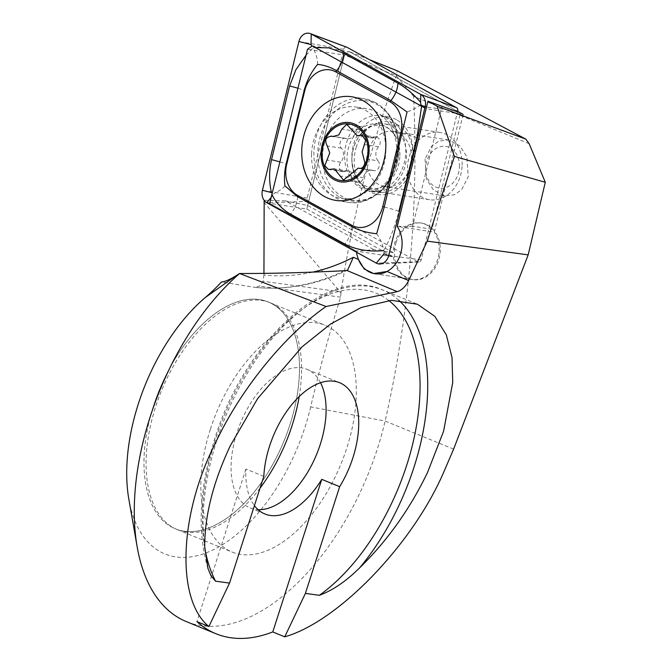 <?xml version="1.0" encoding="UTF-8"?>
<svg xmlns="http://www.w3.org/2000/svg" width="672" height="672" viewBox="0 0 672 672"><rect width="100%" height="100%" fill="white"/><g stroke="black" fill="none" stroke-linecap="round" stroke-linejoin="round"><path stroke-width="0.5" stroke-dasharray="3.36 2.52" d="M396.102 242.441A28.594 22.798 -81.2 0 0 412.978 279.636A28.594 22.798 -81.2 0 0 438.589 260.299A28.594 22.798 -81.2 0 0 421.714 223.112A28.594 22.798 -81.2 0 0 396.102 242.441M369.457 59.682L349.272 51.618L344.534 55.054L306.768 209.051L269.716 203.322L356.404 251.126A28.594 22.798 -81.2 0 0 356.538 252.218A28.594 22.798 -81.2 0 1 356.404 251.126L373.926 249.69L393.263 252.68A28.594 22.798 -81.2 0 1 394.96 242.264A28.594 22.798 -81.2 0 1 420.571 222.936A28.594 22.798 -81.2 0 1 431.995 229.236L460.513 112.963M356.412 146.714A36.767 29.308 -81.2 0 0 372.565 192.956A36.767 29.308 -81.2 0 0 411.037 169.68A36.767 29.308 -81.2 0 0 394.884 123.43A36.767 29.308 -81.2 0 0 356.412 146.714M368.264 150.293A27.913 22.252 -81.2 0 0 384.737 186.598A27.913 22.252 -81.2 0 0 409.744 167.731A27.913 22.252 -81.2 0 0 393.271 131.418A27.913 22.252 -81.2 0 0 368.264 150.293M425.032 159.062L426.392 179.004L433.499 190.042L444.847 195.888L454.348 194.788L461.588 189.748L468.25 176.77L466.897 156.828L459.791 145.799L448.434 139.952L438.942 141.053L431.693 146.093L425.032 159.062M263.819 476.356L245.918 469.031A74.894 41.16 112.3 0 0 254.419 505.621M320.552 382.704A74.894 41.16 112.3 0 0 306.97 369.34A74.894 41.16 112.3 0 0 236.863 432.97A74.894 41.16 112.3 0 0 250.186 507.956A74.894 41.16 112.3 0 0 258.09 509.662M210.319 429.366A122.556 67.36 112.3 0 0 232.117 552.056A122.556 67.36 112.3 0 0 346.836 447.93A122.556 67.36 112.3 0 0 325.038 325.231A122.556 67.36 112.3 0 0 210.319 429.366M153.468 406.073A122.556 67.36 112.3 0 0 175.266 528.772A122.556 67.36 112.3 0 0 289.985 424.645A122.556 67.36 112.3 0 0 268.187 301.946A122.556 67.36 112.3 0 0 153.468 406.073M529.133 143.665L413.641 96.348C418.656 207.127 409.156 315.361 385.123 421.05A204.263 112.266 -67.7 0 1 377.605 448.081A204.263 112.266 -67.7 0 1 186.404 621.625M306.768 209.051L393.456 256.855L356.404 251.126L264.163 200.399M263.945 273.37L263.945 275.024A231.504 184.548 -81.2 0 0 312.883 272.11M263.752 202.054L340.948 292.807C352.178 218.728 370.633 146.378 396.295 75.743L397.312 70.812M344.375 270.724A245.12 195.401 98.8 0 1 254.982 287.372L259.451 286.112L263.088 281.274L263.945 275.024M453.625 449.114L385.123 421.05L310.674 406.888A953.24 523.9 -67.7 0 1 340.603 297.15L340.948 292.807M310.674 406.888A149.797 82.328 -67.7 0 1 214.746 549.049A149.797 82.328 -67.7 0 1 128.848 499.22M347.659 270.052C317.596 284.626 286.784 290.413 255.234 287.398L221.432 282.022M312.22 45.889L349.272 51.618L457.632 111.367L349.272 51.618L344.534 55.054L396.295 75.743L413.641 96.348M393.263 252.68L307.642 205.464L285.424 200.886L373.926 249.69M285.424 200.886L264.188 200.273M431.995 229.236L412.658 226.246L442.134 106.058M412.658 226.246L397.236 226.422L434.28 232.151L463.159 114.416L426.107 108.688L424.864 108.007M245.918 469.031L196.93 621.617M307.642 205.464L344.534 55.054L307.482 49.333M260.022 488.183A122.556 67.36 -67.7 0 1 186.631 532.098A122.556 67.36 -67.7 0 1 177.374 529.637A122.556 67.36 -67.7 0 1 158.374 398.765A122.556 67.36 -67.7 0 1 261.038 300.342A122.556 67.36 -67.7 0 1 270.295 302.812A122.556 67.36 -67.7 0 1 299.174 396.564M184.523 531.241A122.556 67.36 -67.7 0 1 175.266 528.772A122.556 67.36 -67.7 0 1 156.265 397.908A122.556 67.36 -67.7 0 1 258.93 299.477A122.556 67.36 -67.7 0 1 268.187 301.946A122.556 67.36 -67.7 0 1 287.188 432.81A122.556 67.36 -67.7 0 1 184.523 531.241M374.212 273.63A28.594 22.798 -81.2 0 0 374.791 273.731L411.835 279.46A28.594 22.798 -81.2 0 0 435.784 264.356A28.594 22.798 -81.2 0 0 434.28 232.151M393.456 256.855A28.594 22.798 -81.2 0 0 411.835 279.46M396.455 119.683A38.128 30.4 -81.2 0 0 388.282 116.878A38.128 30.4 -81.2 0 0 353.539 144.64A38.128 30.4 -81.2 0 0 368.458 189.437A38.128 30.4 -81.2 0 0 376.631 192.242A38.128 30.4 -81.2 0 0 411.373 164.48A38.128 30.4 -81.2 0 0 396.455 119.683M346.466 47.099A2.932 2.344 -81.2 0 0 343.678 49.316L307.205 198.064A2.932 2.344 -81.2 0 0 308.372 201.424L417.9 261.82A2.932 2.344 -81.2 0 0 418.908 262.055A2.932 2.344 -81.2 0 0 421.226 259.804L457.632 111.367M306.037 55.213L312.976 47.998L311.892 46.124M317.545 64.47C317.755 59.48 316.226 53.987 312.976 47.998L315.311 47.586M384.266 207.01A19.068 1.252 -166.2 0 1 398.882 211.369C395.035 226.321 389.987 239.383 383.729 250.58L384.056 253.739M271.169 197.408L273.605 193.67L272.227 193.091M284.92 185.875C282.786 188.563 279.014 191.167 273.605 193.67M376.664 233.722C380.587 239.366 382.939 244.986 383.729 250.58M420.874 104.563C417.48 107.377 412.868 109.847 407.056 111.972M377.933 160.784A5.611 4.469 98.8 0 1 379.369 164.984A5.611 4.469 98.8 0 1 374.018 170.68A5.611 4.469 98.8 0 1 373.397 170.528A9.82 7.829 -81.2 0 0 372.313 170.26A9.82 7.829 -81.2 0 0 363.3 177.677A5.611 4.469 98.8 0 1 358.05 182.364A5.611 4.469 98.8 0 1 354.488 178.24A9.82 7.829 -81.2 0 0 348.247 171.041A9.82 7.829 -81.2 0 0 345.038 171.368A5.611 4.469 98.8 0 1 342.854 171.704A5.611 4.469 98.8 0 1 339.36 167.966A5.611 4.469 98.8 0 1 340.763 162.196A9.82 7.829 -81.2 0 0 343.476 154.997A9.82 7.829 -81.2 0 0 341.418 148.168A5.611 4.469 98.8 0 1 340.46 141.641A5.611 4.469 98.8 0 1 345.332 138.272A5.611 4.469 98.8 0 1 345.946 138.424A9.82 7.829 -81.2 0 0 347.029 138.692A9.82 7.829 -81.2 0 0 356.051 131.284A5.611 4.469 98.8 0 1 361.292 126.596A5.611 4.469 98.8 0 1 364.862 130.712A9.82 7.829 -81.2 0 0 371.095 137.911A9.82 7.829 -81.2 0 0 374.304 137.584A5.611 4.469 98.8 0 1 376.496 137.248A5.611 4.469 98.8 0 1 380.134 142.649A5.611 4.469 98.8 0 1 378.588 146.756A9.82 7.829 -81.2 0 0 377.933 160.784L363.779 158.592M374.304 137.584L360.158 135.4M351.876 158.39A34.045 27.14 -81.2 0 0 373.976 191.134A34.045 27.14 -81.2 0 0 406.468 156.593A34.045 27.14 -81.2 0 0 384.376 123.85A34.045 27.14 -81.2 0 0 351.876 158.39M462.126 165.194A34.045 27.14 -81.2 0 0 440.034 132.451A34.045 27.14 -81.2 0 0 407.534 166.992A34.045 27.14 -81.2 0 0 429.626 199.735A34.045 27.14 -81.2 0 0 462.126 165.194M459.472 166.732A21.109 16.825 -81.2 0 0 443.268 146.278A21.109 16.825 -81.2 0 0 425.628 167.84A21.109 16.825 -81.2 0 0 441.832 188.294A21.109 16.825 -81.2 0 0 459.472 166.732M311.581 153.997A46.301 36.91 -81.2 0 0 341.636 198.534A46.301 36.91 -81.2 0 0 347.13 198.87A46.301 36.91 -81.2 0 0 385.829 151.561A46.301 36.91 -81.2 0 0 355.774 107.024A46.301 36.91 -81.2 0 0 350.28 106.697A46.301 36.91 -81.2 0 0 311.581 153.997M396.799 153.258A46.301 36.91 -81.2 0 0 392.062 129.158A46.301 36.91 -81.2 0 0 366.744 108.721A46.301 36.91 -81.2 0 0 322.552 155.694A46.301 36.91 -81.2 0 0 352.598 200.231A46.301 36.91 -81.2 0 0 382.906 188.387A46.301 36.91 -81.2 0 0 396.799 153.258M341.418 148.168L327.264 145.984M356.051 131.284L341.897 129.091M363.3 177.677L349.146 175.484M345.038 171.368L330.893 169.176M398.782 300.25A177.03 97.297 112.3 0 0 382.528 289.926A177.03 97.297 112.3 0 0 216.821 440.328A177.03 97.297 112.3 0 0 204.733 546.924M388.752 300.51A171.587 94.298 112.3 0 0 215.645 439.018A171.587 94.298 112.3 0 0 204.75 547.672M340.166 291.757L263.088 281.274M340.603 297.15L259.451 286.112M389.222 118.566A38.128 30.4 -81.2 0 0 381.049 115.76A38.128 30.4 -81.2 0 0 346.307 143.522A38.128 30.4 -81.2 0 0 361.225 188.32A38.128 30.4 -81.2 0 0 369.398 191.125A38.128 30.4 -81.2 0 0 404.141 163.363A38.128 30.4 -81.2 0 0 389.222 118.566M339.78 197.156A50.644 40.37 -81.2 0 0 394.514 170.764A50.644 40.37 -81.2 0 0 376.967 104.521A50.644 40.37 -81.2 0 0 322.241 130.914A50.644 40.37 -81.2 0 0 339.78 197.156M375.22 102.514A52.424 41.798 -81.2 0 0 363.972 98.65A52.424 41.798 -81.2 0 0 316.21 136.819A52.424 41.798 -81.2 0 0 336.714 198.425A52.424 41.798 -81.2 0 0 347.962 202.28A52.424 41.798 -81.2 0 0 395.724 164.111A52.424 41.798 -81.2 0 0 375.22 102.514M307.205 198.064L262.424 190.268M308.372 201.424L266.776 202.726M343.678 49.316L298.906 41.521M454.289 110.62L426.502 107.075M421.226 259.804L388.651 255.646M417.9 261.82L376.303 263.122M279.871 161.91A19.068 1.252 -166.2 0 1 286.154 164.002M297.578 196.703A19.068 11.046 -61.1 0 1 290.573 214.141M297.948 88.208L304.231 90.3M351.851 226.632C351.523 232.756 349.188 238.568 344.845 244.07M402.343 133.308L416.951 137.668M399.882 155.736A32.987 26.292 -81.2 0 0 396.505 138.575A32.987 26.292 -81.2 0 0 367.273 125.269A32.987 26.292 -81.2 0 0 346.996 157.475A32.987 26.292 -81.2 0 0 361.477 186.85A32.987 26.292 -81.2 0 0 389.987 180.76A32.987 26.292 -81.2 0 0 399.882 155.736M340.763 162.196L326.584 160.003M345.946 138.424L331.775 136.24M364.862 130.712L350.683 128.52M378.588 146.756L364.409 144.564M373.397 170.528L359.218 168.336M354.488 178.24L340.309 176.056M412.978 279.636L373.674 273.563M444.847 195.888L384.737 186.598M250.186 507.956L264.919 513.988M177.374 529.637L232.117 552.056M207.925 568.386C197.064 531.619 199.307 488.519 214.67 439.076C244.482 340.822 328.524 264.6 382.528 289.926L417.421 304.214M270.295 302.812L325.038 325.231M306.97 369.34L339.604 382.712M448.434 139.952L393.271 131.418M421.714 223.112L420.571 222.936M388.282 116.878L381.049 115.76L384.812 117.079C388.105 118.398 391.49 122.724 394.976 130.066C399.025 140.196 399.328 151.704 395.884 164.606L388.097 180.306L382.813 185.984C378.781 189.731 374.304 191.444 369.398 191.125L376.631 192.242M351.792 96.768L363.972 98.65L375.85 102.724C393.439 113.854 400.949 131.939 398.37 156.971C394.615 185.22 370.121 206.556 347.962 202.28L335.773 200.399M418.908 262.055L380.05 263.995M392.062 129.158L396.505 138.575C392.062 130.452 386.803 126.084 380.747 125.471C374.632 125.126 369.844 126.37 366.358 129.192L360.158 135.072C355.135 141.498 352.388 149.243 351.918 158.315C351.775 165.413 353.128 171.587 355.984 176.854L358.344 180.516L361.981 184.321L371.003 188.496C376.967 189.739 383.292 187.16 389.987 180.76L382.906 188.387M376.496 137.248L362.116 135.03M440.034 132.451L384.376 123.85M366.744 108.721L355.774 107.024M352.598 200.231L341.636 198.534M429.626 199.735L373.976 191.134M345.332 138.272L331.078 136.072M347.029 138.692L332.976 136.525M361.292 126.596L346.735 124.345M371.095 137.911L357.252 135.778M374.018 170.68L359.764 168.479M372.313 170.26L358.26 168.084M358.05 182.364L343.493 180.113M348.247 171.041L334.404 168.899M342.854 171.704L328.465 169.478"/><path stroke-width="1.01" d="M374.212 273.63A28.594 22.798 -81.2 0 1 356.538 252.218A28.594 22.798 -81.2 0 0 358.436 259.451L364.148 268.976L373.674 273.554L387.038 271.471A28.594 22.798 -81.2 0 0 400.403 254.402A28.594 22.798 -81.2 0 0 397.236 226.422L426.107 108.688M339.662 486.679A74.894 41.16 112.3 0 0 352.926 457.691A74.894 41.16 112.3 0 0 339.604 382.712A74.894 41.16 112.3 0 0 269.497 446.342A74.894 41.16 112.3 0 0 263.819 476.356L229.547 583.086L215.578 581.188L210.949 575.728L207.925 568.386L204.733 546.924C204.582 516.113 213.091 482.42 230.252 445.83L257.62 398.614L302.148 346.76L330.616 323.996L361.276 307.482L391.297 300.308L417.421 304.214L434.801 316.302L446.326 334.866L452.038 357.706L452.718 382.536L443.587 431.248L427.451 472.651C409.828 509.174 387.181 540.952 359.512 567.974C346.055 581.305 332.674 590.419 319.368 595.3L305.399 593.401L284.735 636.829L272.773 631.932L321.762 479.346L339.662 486.679L305.399 593.401M254.419 505.621A74.894 41.16 112.3 0 0 264.919 513.988A74.894 41.16 112.3 0 0 321.762 479.346M258.09 509.662A74.894 41.16 112.3 0 0 320.292 444.318A74.894 41.16 112.3 0 0 320.552 382.704M208.891 626.514L196.93 621.617A204.263 112.266 112.3 0 0 215.88 633.704L186.404 621.625A204.263 112.266 -67.7 0 1 137.18 546.974A204.263 112.266 -67.7 0 1 150.074 417.136A204.263 112.266 -67.7 0 1 239.576 273.512L326.08 306.516C284.382 335.311 239.795 390.457 215.082 443.772C178.895 515.197 176.022 599.936 208.891 626.514L229.547 583.086M463.159 114.416L457.632 111.367L460.513 112.963L427.946 101.186L437.086 106.226L525.823 139.129L529.133 143.665L545.286 182.272L528.175 254.873L453.625 449.114L442.621 474.718C410.567 546.706 337.361 621.877 284.735 636.829M215.88 633.704A204.263 112.266 112.3 0 0 272.773 631.932M263.945 273.37L264.163 200.399M137.18 546.974L128.848 499.22A149.797 82.328 -67.7 0 1 205.38 297.452A163.414 89.813 112.3 0 0 221.432 282.022C224.927 281.719 229.748 279.661 235.889 275.839L239.576 273.512C271.589 273.563 306.524 272.63 344.375 270.724L346.718 270.396L397.261 291.648L326.08 306.516M525.823 139.129L397.312 70.812L369.457 59.682M545.286 182.272L454.423 156.408L427.216 241.139L528.175 254.873M387.038 271.471L408.677 280.568C405.552 286.625 401.738 290.321 397.261 291.648M408.677 280.568L427.216 241.139M427.946 101.186L397.236 226.422A28.594 22.798 -81.2 0 1 398.731 258.628A28.594 22.798 -81.2 0 1 374.791 273.731M437.086 106.226L454.423 156.408M312.883 272.11A231.504 184.548 -81.2 0 0 353.321 257.3L347.651 270.043L346.718 270.396M299.174 396.564A122.556 67.36 -67.7 0 1 260.022 488.183M424.864 108.007L312.22 45.889L307.482 49.333L269.716 203.322M363.031 100.624A52.424 41.798 -81.2 0 0 351.792 96.768A52.424 41.798 -81.2 0 0 304.021 134.938A52.424 41.798 -81.2 0 0 324.534 196.535A52.424 41.798 -81.2 0 0 335.773 200.399A52.424 41.798 -81.2 0 0 383.536 162.229A52.424 41.798 -81.2 0 0 363.031 100.624M286.734 164.245A27.233 21.714 -81.2 0 0 297.604 195.384L351.876 225.313A27.233 21.714 -81.2 0 0 382.754 206.632L400.831 132.922A27.233 21.714 -81.2 0 0 389.953 101.783L335.681 71.854A27.233 21.714 -81.2 0 0 304.802 90.535L286.734 164.245L286.154 164.002C284.449 171.217 284.038 178.508 284.92 185.875L297.578 196.703L297.604 195.384M262.424 190.268A10.895 8.686 -81.2 0 0 266.776 202.726L376.303 263.122A10.895 8.686 -81.2 0 0 380.05 263.995A10.895 8.686 -81.2 0 0 388.651 255.646L425.132 106.898A10.895 8.686 -81.2 0 0 420.781 94.441L311.254 34.045A10.895 8.686 -81.2 0 0 310.288 33.6A10.895 8.686 -81.2 0 0 298.906 41.521L262.424 190.268L271.396 192.545C268.96 181.49 269.01 170.52 271.547 159.642L289.615 85.94L295.982 69.594L306.037 55.213M457.632 111.367L457.708 111.056A2.932 2.344 -81.2 0 0 456.532 107.705L347.012 47.3A2.932 2.344 -81.2 0 0 346.752 47.183A2.932 2.344 -81.2 0 0 346.466 47.099M311.892 46.124L311.01 44.587L311.254 34.045L347.012 47.3M315.311 47.586L328.978 47.846L343.652 53.248L397.925 83.168C405.905 87.688 413.465 94.046 420.596 102.262L420.874 104.563L421.722 105.487L416.951 137.668L398.882 211.369M383.729 250.58C369.13 252.008 356.168 249.841 344.845 244.07L290.573 214.141C282.668 209.639 276.654 203.515 272.521 195.77M272.227 193.091L271.396 192.545M297.578 196.703L351.851 226.632C359.1 230.504 367.366 232.865 376.664 233.722L384.266 207.01L407.056 111.972L390.919 100.607L336.655 70.686C329.675 66.847 323.308 64.781 317.545 64.47C311.212 72.097 306.776 80.707 304.231 90.3L304.802 90.535M331.775 136.24C325.752 136.786 324.248 140.028 327.264 145.984L329.742 152.888L324.803 165.707L328.465 169.478L334.404 168.907L343.493 180.104L358.26 168.092L359.218 168.336C362.183 168.773 364.064 166.908 364.871 162.742L362.124 151.822L365.635 140.406L362.107 135.038L357.252 135.761L346.735 124.345L341.897 129.091L338.822 134.904L332.976 136.517L331.078 136.072M346.072 122.396A29.963 23.881 -81.2 0 0 321.031 153.006A29.963 23.881 -81.2 0 0 344.03 182.036A29.963 23.881 -81.2 0 0 369.071 151.427A29.963 23.881 -81.2 0 0 346.072 122.396M359.218 168.336L359.764 168.47M322.123 152.972A28.594 22.798 -81.2 0 0 344.072 180.684A28.594 22.798 -81.2 0 0 367.979 151.46A28.594 22.798 -81.2 0 0 346.021 123.749A28.594 22.798 -81.2 0 0 322.123 152.972M204.75 547.672A171.587 94.298 112.3 0 0 215.578 581.188M359.512 567.974A177.03 97.297 112.3 0 0 414.019 467.149A177.03 97.297 112.3 0 0 398.782 300.25M319.368 595.3A171.587 94.298 112.3 0 0 406.778 465.016A171.587 94.298 112.3 0 0 388.752 300.51M353.321 257.3L358.436 259.451M235.889 275.839L205.38 297.452M456.532 107.705L420.781 94.441L420.596 102.262M457.708 111.056L454.289 110.62M426.502 107.075L421.722 105.487M376.303 263.122L384.056 253.739L388.651 255.646M311.01 44.587L298.906 41.521M271.169 197.408L266.776 202.726M304.231 90.3L286.154 164.002M343.652 53.248A19.068 11.046 -61.1 0 1 336.655 70.686L335.681 71.854M397.925 83.168C397.597 89.292 395.262 95.105 390.919 100.607L389.953 101.783M402.343 133.308L400.831 132.922M384.266 207.01L382.754 206.632M351.851 226.632L351.876 225.313M271.547 159.642A19.068 1.252 -166.2 0 1 279.871 161.91M289.615 85.94L297.948 88.208M346.752 47.183L310.288 33.6"/></g></svg>
